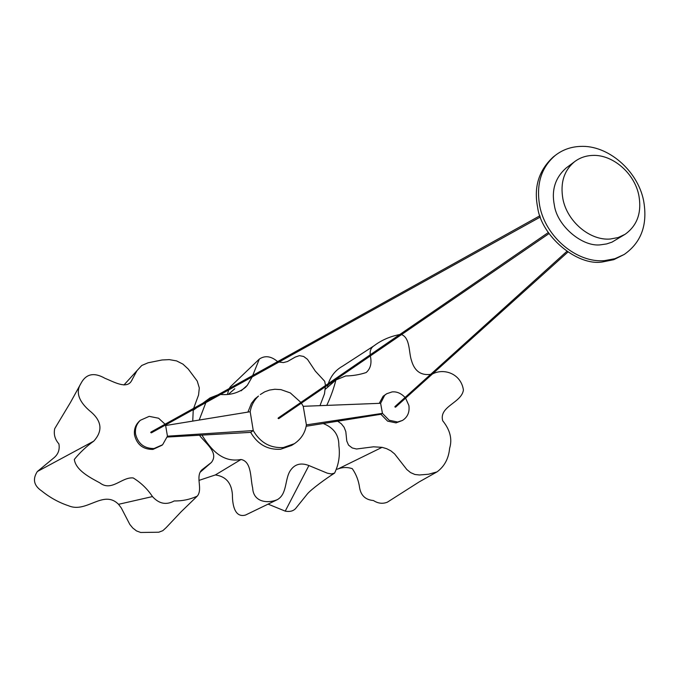<?xml version="1.0" encoding="UTF-8"?>
<svg xmlns="http://www.w3.org/2000/svg" width="679" height="679" viewBox="0 0 679 679"><rect width="100%" height="100%" fill="white"/><g stroke="black" fill="none" stroke-linecap="round" stroke-linejoin="round"><path stroke-width="1.02" d="M402.486 420.437L397.597 422.007L389.16 420.242L382.438 413.358L380.894 414.266L387.599 421.133L396.018 422.89L402.486 420.437C407.655 417.11 409.785 412.111 408.868 405.456L405.592 398.123M380.622 403.292L303.233 406.305L306.399 424.876L382.438 413.358L380.622 403.292L384.654 395.314L386.699 393.735L392.114 391.902C396.782 391.443 401.094 393.294 405.066 397.47M162.12 445.178L152.953 449.413C143.099 449.498 136.954 444.694 134.527 435.01C133.865 429.535 135.46 424.944 139.297 421.235L140.341 420.293C136.496 424.019 134.9 428.619 135.562 434.093C138.066 443.726 144.22 448.539 154.04 448.539L162.612 444.753L167.45 436.181L165.54 424.986M247.903 412.094L251.442 403.36L255.058 398.802L258.495 396.044C254.031 400.22 251.264 405.448 250.186 411.729L253.259 430.571C260.227 442.606 270.242 448.267 283.321 447.546L294.38 443.684C301.204 438.99 305.211 432.727 306.399 424.876M379.238 403.343L383.109 396.264L386.699 393.735M380.894 414.266L306.153 426.268M294.38 443.684L291.622 445.407L280.605 449.26C267.577 449.982 257.604 444.346 250.678 432.37L167.263 437.038M165.082 424.214L158.597 418.23L149.21 416.354L140.349 420.284M303.233 406.305L301.383 403.156M300.882 402.426L290.315 392.92L280.928 389.619L274.825 389.262L269.529 390.069L264.683 391.842L260.303 394.533M167.45 436.181L253.259 430.571L250.678 432.37M250.186 411.729L165.82 425.495M395 406.551L566.846 251.391M394.872 406.925L395.543 407.179L567.865 252.079M151.094 432.031L150.73 432.506L151.375 432.846L540.374 217M610.277 239.025L618.085 237.574L625.096 234.297C637.377 225.47 641.944 212.4 638.786 195.094C634.339 173.018 612.466 154.235 592.351 155.432C585.697 155.729 579.815 157.783 574.697 161.602C564.037 170.404 560.107 182.855 562.908 198.947C567.194 221.609 590.043 240.833 610.277 239.025M574.697 161.602L566.091 168.036C555.261 177.711 551.34 190.061 554.336 205.075C557.043 225.963 582.93 247.725 601.271 244.72L606.644 243.922L611.949 242.157L625.096 234.297M604.658 260.617L614.928 258.691L624.196 254.464C641.46 242.395 647.919 224.367 643.556 200.398C637.479 170.378 607.815 144.865 580.316 146.409C570.903 146.8 562.611 149.753 555.439 155.279C541.231 167.323 535.986 184.179 539.695 205.839C545.458 236.954 576.929 263.282 604.658 260.617M554.641 155.915L553.36 156.883C538.846 170.183 533.609 187.005 537.632 207.341C541.299 236.224 577.184 266.27 602.443 261.967L613.799 259.675L624.196 254.464M278.382 417.924L278.05 418.383L278.814 418.553M193.651 408.325L198.557 395.017L199.312 387.964L197.241 381.08L188.27 369.07L182.94 364.122L176.582 360.905L169.309 359.624L162.018 359.98L148.03 362.807L141.758 365.48L136.98 370.666L131.234 381.343C126.167 389.398 112.799 381.326 105.152 378.398C94.075 372.058 86.004 373.747 80.928 383.465C73.705 394.72 82.846 405.405 91.487 412.331C101.926 421.667 102.682 431.275 93.761 441.138C86.64 446.205 80.156 452.299 74.317 459.411C75.844 470.471 90.468 477.787 99.898 482.905C111.746 492.037 121.855 476.675 133.237 477.957C141.105 482.82 147.513 489.024 152.469 496.578C159.022 503.835 166.27 505.295 174.206 500.949C182.405 501.068 190.112 499.447 197.326 496.086C203.114 488.88 195.068 476.565 201.85 469.868L211.381 462.467C219.3 452.494 204.905 442.878 199.49 435.231M192.743 421.107L193.252 409.607M55.007 428.194L54.727 428.644C53.522 434.254 54.906 439.338 58.903 443.888C59.947 449.888 58.063 454.718 53.242 458.376L37.345 471.523C32.388 479.153 33.831 485.621 41.665 490.934C50.025 497.665 59.014 502.613 68.638 505.787C86.547 513.562 103.361 489.101 118.536 504.31L152.469 496.578M118.536 504.31L121.337 508.036L129.825 524.443L132.804 528.05L136.521 530.927L140.706 532.48L158.776 532.217L162.816 530.681L166.134 527.659L181.174 511.72L196.723 496.655M201.96 435.095C210.779 449.337 222.373 463.002 241.028 459.496C251.909 461.516 250.296 478.695 252.664 487.938C253.259 501.917 267.136 503.911 277.329 499.659C286.996 494.236 284.807 480.121 289.772 471.481C294.117 464.292 300.491 462.314 308.903 465.539L327.363 473.195L331.327 473.942L334.569 473.127C338.77 464.495 340.196 455.312 338.846 445.585C339.016 435.103 333.813 427.753 323.229 423.526M319.987 405.652L324.486 393.854L325.368 386.733M325.487 385.528L324.723 381.292L315.302 371.099L307.468 359.327L303.674 356.475L299.397 355.643L295.272 357.069L287.514 361.508L283.423 362.569L278.967 362.051M277.626 361.627C271.125 356.102 265.022 355.253 259.327 359.072L252.724 375.47M252.155 376.93L247.309 385.316L245.535 387.302C238.618 392.903 230.291 395.288 220.556 394.457M217.959 394.805L210.032 397.902L207.002 400.899M205.864 402.613L199.193 420.046M198.939 480.409L215.353 474.944L241.028 459.496M215.353 474.944C225.835 476.395 231.522 482.922 232.405 494.533C232.362 502.91 233.983 518.255 245.509 515.055L277.329 499.659M268.095 504.124L285.231 511.134C290.349 512.068 294.083 510.863 296.434 507.51L307.587 493.658C311.576 489.126 325.581 478.78 334.569 473.127M259.327 359.072L230.342 386.809L229.196 388.558M228.67 389.95L227.558 394.015M430.673 374.341C420.887 375.665 414.487 371.04 411.474 360.473C408.682 352.452 410.277 337.955 401.527 334.577M399.736 334.552C389.992 336.445 381.479 340.154 374.197 345.67C371.04 347.648 369.724 350.687 370.259 354.786M370.344 355.932C371.939 363.223 370.53 368.765 366.142 372.55C359.395 374.749 352.588 375.877 345.721 375.945L335.91 379.977C333.771 388.49 330.724 396.96 326.769 405.388M337.692 421.209L341.359 423.823L344.126 427.295L345.815 431.64L346.774 441.002L348.522 445.093L352.223 447.953L356.509 449.006L373.475 446.816L382.073 447.334L386.64 448.683L390.909 450.864L394.626 453.928L406.823 469.529L410.591 472.609L414.92 474.485L419.41 474.977L428.559 474.231L436.987 471.905C444.439 466.439 448.649 458.58 449.617 448.327C452.426 439.118 450.118 429.934 442.708 420.768C438.736 406.271 461.567 402.944 463.418 390.035C461.075 373.671 443.888 367.729 432.311 374.078M337.005 469.24L338.066 468.917C342.7 467.135 347.444 467.059 352.282 468.671C356.229 474.324 358.682 480.757 359.641 487.963C361.058 495.695 365.65 499.88 373.416 500.516C378.008 503.479 382.65 504.039 387.344 502.188L419.172 481.912L436.707 472.049M374.197 345.67L342.471 366.227C335.664 370.055 330.953 375.835 328.339 383.567M327.991 384.934L327.55 387.386M93.761 441.138L37.345 471.523M308.903 465.539L285.231 511.134M247.309 385.316L241.13 390.815M382.073 447.334L338.066 468.917M150.95 432.073L539.932 215.744M555.439 155.279L553.36 156.883M548.318 232.532L278.212 417.992M549.031 233.576L278.696 418.688M54.727 428.644L70.463 402.452L80.928 383.465M200.415 472.024L211.381 462.467M123.943 384.985L136.98 370.666M131.081 381.564L132.15 379.807M234.79 388.753L228.84 393.939M193.023 410.422L196.825 407.621M202.775 403.25L209.862 398.03M324.986 389.542L335.91 379.977"/></g></svg>
